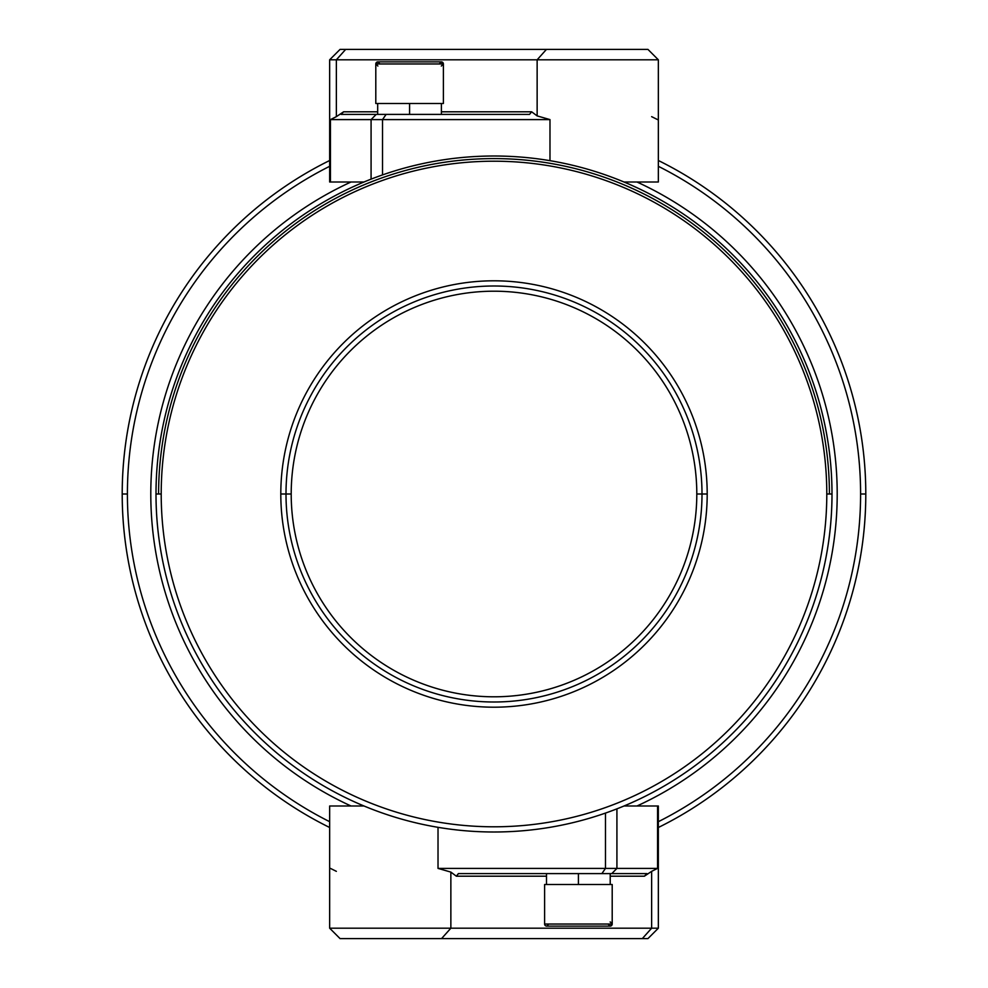 <?xml version="1.0" encoding="UTF-8"?>
<svg xmlns="http://www.w3.org/2000/svg" width="988" height="988" viewBox="0 0 988 988"><rect width="100%" height="100%" fill="white"/><g stroke="black" fill="none" stroke-linecap="round" stroke-linejoin="round"><path stroke-width="1.48" d="M657.551 805.998L657.551 868.403L657.551 805.998L623.996 805.998A337.995 337.995 0 0 0 494 156.005A337.995 337.995 0 0 0 156.005 494A337.995 337.995 0 0 0 494 831.995A337.995 337.995 0 0 0 831.995 494A337.995 337.995 0 0 0 494 156.005A337.995 337.995 0 0 0 364.004 805.998L329.659 805.998L329.659 928.201L450.861 928.201L441.55 938.6L340.057 938.6L329.659 928.201L450.861 928.201L450.861 872.095L438.017 868.403L605.483 868.403L605.483 813.087L605.483 868.403L657.551 868.403L651.635 871.342L651.635 928.201L658.341 928.201L658.341 805.998L623.996 805.998A337.995 337.995 0 0 0 831.995 494L826.795 494L831.995 494A337.995 337.995 0 0 0 494 156.005A337.995 337.995 0 0 0 156.005 494L161.205 494A332.795 332.795 0 0 0 494 826.795A332.795 332.795 0 0 0 826.795 494A332.795 332.795 0 0 0 494 161.205A332.795 332.795 0 0 0 161.205 494L158.599 494A335.401 335.401 0 0 1 494 158.599A335.401 335.401 0 0 1 829.401 494A335.401 335.401 0 0 0 494 158.599A335.401 335.401 0 0 0 158.599 494L161.205 494A332.795 332.795 0 0 0 494 826.795A332.795 332.795 0 0 0 826.795 494A332.795 332.795 0 0 0 494 161.205A332.795 332.795 0 0 0 161.205 494L156.005 494A337.995 337.995 0 0 0 494 831.995A337.995 337.995 0 0 0 831.995 494A337.995 337.995 0 0 0 494 156.005A337.995 337.995 0 0 0 364.004 805.998A337.995 337.995 0 0 1 364.004 182.002A337.995 337.995 0 0 0 364.004 805.998L330.449 805.998M370.92 182.002A335.401 335.401 0 0 0 159.426 470.436A335.401 335.401 0 0 1 617.08 182.002A335.401 335.401 0 0 0 370.92 182.002M158.883 480.193A335.401 335.401 0 0 0 158.685 486.516A335.401 335.401 0 0 1 158.883 480.193M286.038 498.273L286.026 497.236M280.802 494L286.001 494A207.999 207.999 0 0 1 494 286.001A207.999 207.999 0 0 1 701.999 494A207.999 207.999 0 0 1 494 701.999A207.999 207.999 0 0 1 286.001 494A207.999 207.999 0 0 1 494 286.001A207.999 207.999 0 0 1 701.999 494A207.999 207.999 0 0 1 494 701.999A207.999 207.999 0 0 1 286.001 494A207.999 207.999 0 0 0 494 701.999A207.999 207.999 0 0 0 701.999 494A207.999 207.999 0 0 0 494 286.001A207.999 207.999 0 0 0 286.001 494A207.999 207.999 0 0 0 494 701.999A207.999 207.999 0 0 0 701.999 494A207.999 207.999 0 0 0 494 286.001A207.999 207.999 0 0 0 286.001 494L280.802 494A213.198 213.198 0 0 1 494 280.802A213.198 213.198 0 0 1 707.198 494L701.999 494L707.198 494A213.198 213.198 0 0 1 494 707.198A213.198 213.198 0 0 1 280.802 494L286.001 494L280.802 494A213.198 213.198 0 0 1 494 280.802A213.198 213.198 0 0 1 707.198 494A213.198 213.198 0 0 1 494 707.198A213.198 213.198 0 0 1 280.802 494L286.001 494L280.802 494M286.051 498.36L286.014 496.606M286.014 491.172L286.026 490.468M330.449 182.002L364.004 182.002L330.449 182.002L330.449 119.597L336.365 116.658L336.365 59.799L329.659 59.799L329.659 182.002L330.449 182.002L330.449 119.597L371.08 119.597L376.206 114.398L386.123 114.398L376.206 114.398L371.08 119.597L371.08 179.149L371.08 119.597L382.517 119.597L386.123 114.398L529.531 114.398L386.123 114.398L382.517 119.597L549.983 119.597L549.983 160.674L549.983 119.597L537.139 115.905L531.655 111.805L456.345 111.805L531.655 111.805L529.531 114.398L531.655 111.805L441.389 111.805L531.655 111.805L537.139 115.905L537.139 59.799L537.139 115.905L549.983 119.597L382.517 119.597L382.517 174.913L382.517 119.597L330.449 119.597L336.365 116.658L336.365 59.799L658.341 59.799L537.139 59.799L546.45 49.4L647.943 49.4L658.341 59.799L658.341 182.002L623.996 182.002A337.995 337.995 0 0 1 624.033 805.986A337.995 337.995 0 0 0 623.996 182.002L657.551 182.002M623.996 805.998A337.995 337.995 0 0 0 831.995 494A337.995 337.995 0 0 1 623.996 805.998M156.005 494A337.995 337.995 0 0 0 364.004 805.998A337.995 337.995 0 0 1 156.005 494M351.024 805.998A343.194 343.194 0 0 1 351.024 182.002A343.194 343.194 0 0 0 351.024 805.998M636.976 182.002A343.194 343.194 0 0 1 636.976 805.998A343.194 343.194 0 0 0 636.976 182.002M127.403 494A366.597 366.597 0 0 0 329.659 821.695A366.597 366.597 0 0 1 127.403 494L122.203 494A371.797 371.797 0 0 0 329.659 827.499A371.797 371.797 0 0 1 122.203 494A371.797 371.797 0 0 0 329.659 827.499A371.797 371.797 0 0 1 329.659 160.501A371.797 371.797 0 0 0 122.203 494A371.797 371.797 0 0 1 329.659 160.501A371.797 371.797 0 0 0 122.203 494L127.403 494A366.597 366.597 0 0 1 329.659 166.305A366.597 366.597 0 0 0 127.403 494M658.341 821.695A366.597 366.597 0 0 0 658.341 166.305A366.597 366.597 0 0 1 860.597 494L865.797 494A371.797 371.797 0 0 0 658.341 160.501A371.797 371.797 0 0 1 658.341 827.499A371.797 371.797 0 0 0 865.797 494A371.797 371.797 0 0 1 658.341 827.499A371.797 371.797 0 0 0 658.341 160.501A371.797 371.797 0 0 1 865.797 494L860.597 494A366.597 366.597 0 0 1 658.341 821.695M707.198 494L701.999 494L707.198 494M291.201 494A202.799 202.799 0 0 0 494 696.799A202.799 202.799 0 0 0 696.799 494A202.799 202.799 0 0 0 494 291.201A202.799 202.799 0 0 0 291.201 494L286.001 494L291.201 494A202.799 202.799 0 0 0 494 696.799A202.799 202.799 0 0 0 696.799 494L701.999 494L696.799 494A202.799 202.799 0 0 0 494 291.201A202.799 202.799 0 0 0 291.201 494M646.918 873.602L611.794 873.602L616.92 868.403L611.794 873.602L601.877 873.602L605.483 868.403L601.877 873.602L458.395 873.602L456.345 876.195L450.861 872.095L438.017 868.403L438.017 827.327L438.017 868.403L616.92 868.403L616.92 808.851L616.92 868.403L657.551 868.403L651.635 871.342L651.635 928.201L450.861 928.201L450.861 872.095L456.345 876.195L546.488 876.195L456.345 876.195L531.655 876.195L456.345 876.195L531.655 876.195L456.345 876.195L531.655 876.195L456.345 876.195L458.469 873.602L646.918 873.602L644.411 876.195L610.214 876.195L644.411 876.195L646.918 873.602L610.214 873.602L610.214 884.519L610.214 873.602M651.635 871.342L644.411 876.195L651.635 871.342M330.449 868.403L336.365 871.342M450.861 928.201L441.55 938.6L647.943 938.6L658.341 928.201L651.635 928.201L642.324 938.6L651.635 928.201L450.861 928.201M345.676 938.6L642.324 938.6M341.082 114.398L376.206 114.398L341.082 114.398L343.589 111.805L377.675 111.805L343.589 111.805L341.082 114.398L377.675 114.398L377.675 103.481M336.365 116.658L343.589 111.805L336.365 116.658M657.551 119.597L651.635 116.658M537.139 59.799L546.45 49.4L340.057 49.4L329.659 59.799L336.365 59.799L345.676 49.4L336.365 59.799L537.139 59.799M642.324 49.4L345.676 49.4M578.412 884.519L578.412 873.602L578.412 884.519M441.389 114.398L441.389 103.481L441.389 114.398L529.543 114.398M409.588 103.481L409.588 114.398L409.588 103.481M612.041 924.867L610.127 926.114L546.685 926.114A2.075 2.075 0 0 1 544.61 924.039L544.61 884.519L612.202 884.519L612.202 924.039A2.075 2.075 0 0 1 610.127 926.114L546.685 926.114L610.127 926.114A2.075 2.075 0 0 0 612.202 924.039L544.61 924.039L544.82 924.966M612.202 924.039L544.61 924.039L544.61 884.519L612.202 884.519L612.202 924.039M548.772 924.039L546.685 926.114A2.075 2.075 0 0 1 544.61 924.039M377.873 61.886L379.948 63.961L377.873 61.886L375.798 63.837L377.873 66.035L375.798 63.751L377.873 61.886A2.075 2.075 0 0 0 375.798 63.961A2.075 2.075 0 0 1 377.873 61.886L441.315 61.886A2.075 2.075 0 0 1 443.39 63.961L441.315 61.886A2.075 2.075 0 0 1 443.39 63.961L443.39 103.481L375.798 103.481L375.798 63.961L443.39 63.961L443.39 103.481L375.798 103.481L375.798 63.961L443.39 63.961M546.488 884.519L546.488 873.602L458.457 873.602M612.091 923.335L610.127 921.965L611.782 922.78L612.115 924.645L610.127 926.114L608.052 924.039L610.127 926.114M441.315 66.035L443.39 64.097L441.315 61.886L439.228 63.961L441.315 61.886"/></g></svg>
